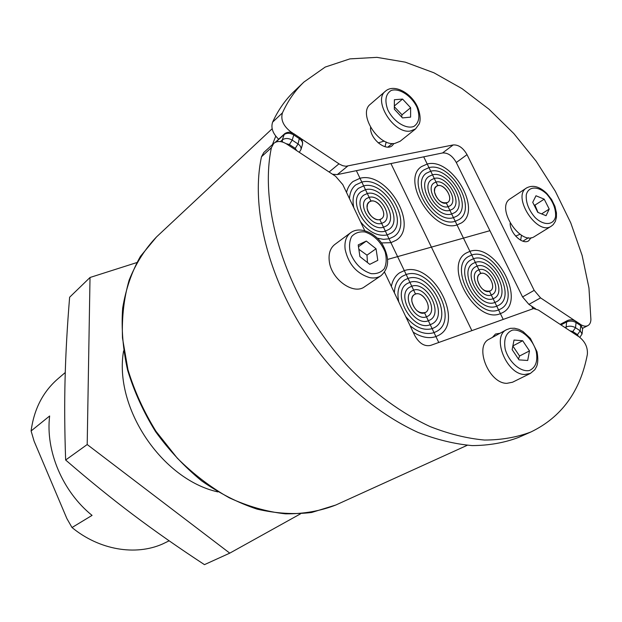 <?xml version="1.0" encoding="UTF-8"?>
<svg xmlns="http://www.w3.org/2000/svg" width="622" height="622" viewBox="0 0 622 622"><rect width="100%" height="100%" fill="white"/><g stroke="black" fill="none" stroke-linecap="round" stroke-linejoin="round"><path stroke-width="0.93" d="M569.915 330.803L572.8 331.549L575.505 327.716C572.357 325.951 569.184 325.726 565.997 327.04L564.994 327.553M582.62 328.696L582.052 334.03L580.194 330.818L575.505 327.716L576.073 322.538L580.746 325.648L582.612 328.727M560.982 324.909L566.58 321.978C569.768 320.649 572.932 320.843 576.073 322.538L575.575 321.092C572.878 319.553 570.141 319.397 567.357 320.625L566.58 321.978L566.067 328.26M286.174 143.705L289.385 144.522L292.208 140.113C288.39 138.014 285.094 137.96 282.295 139.934L280.483 141.591M299.361 152.188L300.955 149.591C301.39 147.531 300.426 145.657 298.055 143.977L292.208 140.113L293.778 134.958L299.602 138.83C302.028 140.611 302.961 142.57 302.409 144.701M275.904 142.049L283.927 134.71C286.711 132.727 290 132.813 293.778 134.958L293.74 133.683L290.186 132.354C289.502 131.911 285.902 132.533 284.409 133.948L282.295 139.934L282.497 142.034M66.881 518.577L34.093 441.169L31.1 430.968L49.643 415.986C45.39 450.864 62.527 491.582 92.064 515.389L72.012 527.534L66.881 518.577M169.153 540.813L162.552 544.001C135.549 555.951 99.388 550.081 72.012 527.534M31.1 430.968C34.016 409.198 42.91 391.852 57.776 378.93L65.256 372.524M531.701 306.226L532.875 308.605L531.701 306.226M384.279 141.054L378.192 142.873M520 234.253L515.654 236.111M385.034 146.691L386.184 141.964M393.967 143.511L392.257 145.618C385.687 151.83 369.585 138.426 370.572 127.448M520.676 240.232L521.43 235.178M531.126 237.69L528.684 240.792C522.667 245.192 510.001 233.289 510.133 223.275M292.915 133.209L290.575 131.654C283.259 125.854 280.538 119.595 282.435 112.885C288.017 100.663 295.186 90.384 303.933 82.042L325.213 67.067L349.906 58.88L376.924 57.356L405.249 62.153L433.923 72.79L462.084 88.682L488.954 109.177L513.85 133.582L536.148 161.176L555.298 191.211L570.771 222.901L582.13 255.44L588.956 287.947L590.9 319.506C590.799 322.523 589.773 324.567 587.821 325.64C585.831 326.589 583.514 326.262 580.862 324.668M278.648 139.227C272.77 133.528 270.757 127.837 272.607 122.153C278.221 109.985 285.397 99.738 294.136 91.395L303.933 82.042M574.86 320.68L540.572 297.884L534.181 290.357L467.021 154.637C463.141 147.857 458.531 144.623 453.197 144.934L345.956 166.261L342.831 165.724L339.612 164.239L300.317 138.131M535.666 308.846L528.902 304.383L522.566 296.943L456.299 162.521C452.458 155.803 447.879 152.615 442.561 152.958L337.311 174.588L332.506 174.246M415.535 128.956L400.07 141.311L394.76 143.441C378.207 146.543 357.666 113.461 370.378 104.216L385.422 91.224C372.71 100.43 393.602 134.041 410.217 131.055L415.535 128.956L419.119 124.027C419.376 123.762 421.918 118.164 417.72 107.388C411.64 93.028 393.959 83.34 385.422 91.224M394.387 99.738L402.558 99.069L410.613 107.73L410.613 117.13L402.473 117.916L394.309 109.177L394.387 99.738M394.34 105.981L402.558 99.069M410.613 107.73L402.03 114.806L394.332 106.759M401.656 117.037L402.03 114.806M551.255 226.206L534.539 236.5C520.575 246.522 495.244 207.282 510.203 198.815L526.531 187.961C511.595 196.381 537.33 236.228 551.255 226.206L553.199 224.643L555.329 221.44L556.418 217.443L556.457 212.887L554.948 206.372L551.566 199.46L546.761 193.395C539.538 186.46 532.797 184.648 526.531 187.961M532.727 202.329L535.985 195.767L544.203 199.164L549.218 209.078L546.054 215.702L537.781 212.351L532.727 202.329M544.203 199.164L534.959 205.12L534.049 204.949M541.599 213.898L549.218 209.078M537.991 212.436L534.959 205.12M380.905 275.771L364.578 286.773C353.553 295.349 331.028 279.185 329.256 261.077C328.424 253.605 330.266 248.069 334.799 244.477L350.621 232.721C346.081 236.329 344.261 241.919 345.156 249.492C348.53 264.233 356.717 273.618 369.709 277.63C374.055 278.446 377.787 277.832 380.905 275.771C389.022 268.533 389.761 258.488 383.129 245.636C377.616 235.038 361.25 225.024 350.621 232.721M376.038 248.761L377.795 260.354L369.771 264.35L359.913 256.606L358.21 244.912L366.311 241.056L376.038 248.761L366.988 255.144L358.847 249.282M358.474 246.716L366.311 241.056M367.454 262.531L366.988 255.144M530.395 373.418L512.528 382.235L506.86 383.339C488.69 383.564 473.847 345.902 489.234 339.138L506.642 329.644C491.248 336.385 506.463 374.615 524.704 374.498L530.395 373.418L534.796 369.725L536.514 366.716C538.038 363.279 538.209 358.288 537.019 351.757L530.395 338.415L523.024 331.542L518.795 329.341L514.518 328.245L510.39 328.338L506.642 329.644M514.029 340.04L522.69 340.747L529.485 350.901L527.697 360.472L519.012 359.881L512.139 349.611L514.029 340.04M512.862 345.925L522.69 340.747M529.485 350.901L519.557 356.009L512.847 346.003M518.476 359.088L519.557 356.009M492.43 337.388L495.47 334.037L499.979 333.275M384.559 272.187L414.843 335.686C419.244 343.445 424.484 346.687 430.579 345.412L533.552 308.559L538.38 310.02L579.222 336.937C585.185 341.68 587.899 347.519 587.355 354.454C580.326 391.339 561.51 417.183 530.908 431.987C516.781 437.336 501.293 440.018 484.452 440.042C466.998 438.448 448.897 433.969 430.152 426.599C401.882 413.529 373.783 393.112 348.367 366.817C289.09 303.614 258.052 210.78 271.402 147.694L273.711 143.418C277.194 140.673 281.541 140.891 286.758 144.071L335.6 176.283L342.784 184.602L364.71 230.568M530.908 431.987L518.507 437.445C504.395 442.794 488.946 445.507 472.168 445.593C454.783 444.077 436.784 439.707 418.155 432.477C390.08 419.632 362.214 399.526 337.062 373.589C278.407 311.233 247.953 219.426 261.489 156.76L263.806 152.499L273.711 143.418M397.59 256.622L404.3 270.617L399.651 272.77C395.32 275.709 392.552 280.265 391.355 286.431C392.552 280.265 395.32 275.709 399.651 272.77L404.3 270.617L397.59 256.622L431.411 247.121L471.818 330.515L431.411 247.121L463.46 238.117L469.929 251.342L466.189 253.037C442.755 265.501 475.869 324.466 500.399 313.643L503.12 319.203L500.399 313.643C475.869 324.466 442.755 265.501 466.189 253.037L469.929 251.342L463.46 238.117L489.903 230.692L387.654 259.413L397.59 256.622L390.904 242.681L397.59 256.622M413.163 332.156C421.405 337.381 428.993 338.85 435.929 336.572L438.751 342.458L435.929 336.572C428.993 338.85 421.405 337.381 413.163 332.156M408.032 278.407L404.3 270.617L409.906 282.31L408.032 278.407L404.665 279.97L408.032 278.407C429.351 270.624 454.519 317.251 434.436 327.6C454.519 317.251 429.351 270.624 408.032 278.407M434.032 332.615C426.529 334.924 418.552 332.638 410.108 325.749C418.552 332.638 426.529 334.924 434.032 332.615L435.929 336.572L438.728 335.281C465.202 321.784 432.383 260.61 404.3 270.617C432.383 260.61 465.202 321.784 438.728 335.281L435.929 336.572L434.032 332.615L436.59 331.433C459.868 319.506 430.859 265.602 406.166 274.512L402.17 276.362L406.166 274.512C430.859 265.602 459.868 319.506 436.59 331.433L434.032 332.615L432.134 328.657L434.032 332.615M394.379 292.783C394.675 285.21 397.271 279.737 402.17 276.362C397.271 279.737 394.675 285.21 394.379 292.783M432.134 328.657C423.077 330.997 414.26 326.931 405.684 316.481C414.26 326.931 423.077 330.997 432.134 328.657L434.436 327.6L432.134 328.657L430.237 324.707C412.689 332.132 390.585 292.667 407.13 283.601L409.906 282.31L411.78 286.221L409.906 282.31L407.13 283.601C390.585 292.667 412.689 332.132 430.237 324.707L432.134 328.657M398.772 301.989C396.657 291.734 398.624 284.394 404.665 279.97C398.624 284.394 396.657 291.734 398.772 301.989M428.348 320.765L430.237 324.707L432.251 323.782C449.162 315.027 427.858 275.67 409.906 282.31C427.858 275.67 449.162 315.027 432.251 323.782L430.237 324.707L428.348 320.765C414.011 326.752 396.066 294.603 409.579 287.24L411.78 286.221L413.653 290.132L411.78 286.221L409.579 287.24C396.066 294.603 414.011 326.752 428.348 320.765L430.043 319.98C443.797 312.827 426.381 280.747 411.78 286.221C426.381 280.747 443.797 312.827 430.043 319.98L428.348 320.765L426.459 316.823C415.356 321.403 401.54 296.57 411.997 290.894L413.653 290.132L415.535 294.043L413.653 290.132L411.997 290.894C401.54 296.57 415.356 321.403 426.459 316.823L428.348 320.765M424.569 312.889L426.459 316.823L427.812 316.201C438.417 310.65 424.912 285.856 413.653 290.132C424.912 285.856 438.417 310.65 427.812 316.201L426.459 316.823L424.569 312.889C416.717 316.093 406.998 298.56 414.392 294.571L415.535 294.043C423.465 290.995 433.029 308.504 425.557 312.431C418.979 313.954 414.415 310.238 411.85 301.289C411.593 298.148 412.44 295.909 414.392 294.571C421.895 289.261 433.658 308.069 425.557 312.431L424.569 312.889M473.536 258.705L469.929 251.342L475.34 262.398L473.536 258.705L470.815 259.942L473.536 258.705C492.772 251.615 516.882 296.22 498.603 305.332C516.882 296.22 492.772 251.615 473.536 258.705M498.572 309.904C476.918 319.35 447.84 267.429 468.514 256.482L471.733 255.02L468.514 256.482C447.84 267.429 476.918 319.35 498.572 309.904L500.399 313.643L502.654 312.617C526.733 300.721 495.275 242.23 469.929 251.342C495.275 242.23 526.733 300.721 502.654 312.617L500.399 313.643L498.572 309.904L500.632 308.971C521.811 298.467 494.016 246.911 471.733 255.02C494.016 246.911 521.811 298.467 500.632 308.971L498.572 309.904L496.753 306.172L498.572 309.904M496.753 306.172C477.984 314.258 452.909 269.373 470.815 259.942C452.909 269.373 477.984 314.258 496.753 306.172L498.603 305.332L496.753 306.172L494.925 302.447C479.057 309.204 457.971 271.347 473.101 263.409L475.34 262.398L477.144 266.084L475.34 262.398L473.101 263.409C457.971 271.347 479.057 309.204 494.925 302.447L496.753 306.172M493.106 298.715L494.925 302.447L496.543 301.709C511.945 294.004 491.543 256.342 475.34 262.398C491.543 256.342 511.945 294.004 496.543 301.709L494.925 302.447L493.106 298.715C480.145 304.174 463.017 273.338 475.371 266.892L477.144 266.084L478.948 269.777L477.144 266.084L475.371 266.892C463.017 273.338 480.145 304.174 493.106 298.715L494.467 298.101C506.992 291.804 490.323 261.1 477.144 266.084C490.323 261.1 506.992 291.804 494.467 298.101L493.106 298.715L491.279 294.999C481.249 299.166 468.055 275.359 477.61 270.383L478.948 269.777L480.759 273.478L478.948 269.777L477.61 270.383C468.055 275.359 481.249 299.166 491.279 294.999L493.106 298.715M489.467 291.275L491.279 294.999L492.375 294.501C502.04 289.627 489.117 265.889 478.948 269.777C489.117 265.889 502.04 289.627 492.375 294.501L491.279 294.999L489.467 291.275C482.369 294.19 473.085 277.396 479.842 273.898L480.759 273.478C487.92 270.702 497.071 287.465 490.26 290.917C484.351 292.138 480.145 288.577 477.626 280.227C477.299 277.218 478.038 275.103 479.842 273.898C486.614 269.217 497.584 287.115 490.26 290.917L489.467 291.275M356.367 170.669L360.006 178.273L352.969 181.546C349.743 184.143 347.597 187.782 346.532 192.462C347.597 187.782 349.743 184.143 352.969 181.546L360.006 178.273L356.367 170.669M381.379 242.938L390.904 242.681L381.379 242.938M363.66 185.885L360.006 178.273L365.487 189.694L363.66 185.885L358.451 188.303L363.66 185.885C384.279 180.085 409.027 222.031 391.386 233.017C409.027 222.031 384.279 180.085 363.66 185.885M389.045 238.817L383.455 239.353L377.344 238.179L383.455 239.353L389.045 238.817L390.904 242.681L396.191 240.232C419.446 225.895 387.179 170.863 360.006 178.273C387.179 170.863 419.446 225.895 396.191 240.232L390.904 242.681L389.045 238.817L393.804 236.617C414.244 223.951 385.718 175.458 361.833 182.075L355.722 184.913L361.833 182.075C385.718 175.458 414.244 223.951 393.804 236.617L389.045 238.817L387.195 234.96L389.045 238.817M349.486 198.659C349.828 192.595 351.904 188.015 355.722 184.913C351.904 188.015 349.828 192.595 349.486 198.659M387.195 234.96C377.927 236.609 369.04 232.224 360.527 221.797C369.04 232.224 377.927 236.609 387.195 234.96L391.386 233.017L387.195 234.96L385.345 231.104C368.395 236.788 346.648 201.295 361.164 191.7L365.487 189.694L367.314 193.512L365.487 189.694L361.164 191.7C346.648 201.295 368.395 236.788 385.345 231.104L387.195 234.96M353.778 207.647C351.974 198.947 353.529 192.493 358.451 188.303C353.529 192.493 351.974 198.947 353.778 207.647M383.502 227.248L385.345 231.104L388.952 229.432C403.802 220.141 382.849 184.734 365.487 189.694C382.849 184.734 403.802 220.141 388.952 229.432L385.345 231.104L383.502 227.248C369.655 231.827 351.998 202.912 363.847 195.121L367.314 193.512L369.149 197.329L367.314 193.512L363.847 195.121C351.998 202.912 369.655 231.827 383.502 227.248L386.487 225.864C398.562 218.275 381.434 189.415 367.314 193.512C381.434 189.415 398.562 218.275 386.487 225.864L383.502 227.248L381.651 223.399C370.93 226.898 357.331 204.56 366.513 198.558L369.149 197.329L370.984 201.155L369.149 197.329L366.513 198.558C357.331 204.56 370.93 226.898 381.651 223.399L383.502 227.248M379.809 219.558L381.651 223.399L384.007 222.311C393.314 216.425 380.034 194.126 369.149 197.329C380.034 194.126 393.314 216.425 384.007 222.311L381.651 223.399L379.809 219.558C372.228 221.992 362.657 206.232 369.149 202.002L370.984 201.155C378.65 198.861 388.058 214.606 381.504 218.773C377.111 222.489 367.478 215.189 367.097 207.787L367.454 204.389L369.149 202.002C376.007 196.202 388.999 213.859 381.504 218.773L379.809 219.558M390.935 163.57L431.411 247.121L390.935 163.57M423.706 156.83L427.221 164.021L421.498 166.595C400.638 179.766 433.169 233.351 457.014 224.939L463.46 238.117L457.014 224.939C433.169 233.351 400.638 179.766 421.498 166.595L427.221 164.021L423.706 156.83M430.743 171.221L427.221 164.021L432.508 174.829L430.743 171.221L426.513 173.126L430.743 171.221C449.481 165.895 473.14 206.45 456.843 216.106C473.14 206.45 449.481 165.895 430.743 171.221M455.234 221.284C434.179 228.608 405.614 181.422 424.017 169.853L428.986 167.621L424.017 169.853C405.614 181.422 434.179 228.608 455.234 221.284L457.014 224.939L461.306 223.003C482.765 210.392 451.906 157.21 427.221 164.021C451.906 157.21 482.765 210.392 461.306 223.003L457.014 224.939L455.234 221.284L459.083 219.55C477.953 208.409 450.686 161.541 428.986 167.621C450.686 161.541 477.953 208.409 459.083 219.55L455.234 221.284L453.446 217.638L455.234 221.284M453.446 217.638C435.198 223.897 410.574 183.109 426.513 173.126C410.574 183.109 435.198 223.897 453.446 217.638L456.843 216.106L453.446 217.638L451.665 213.991C436.232 219.208 415.519 184.804 428.993 176.415L432.508 174.829L434.273 178.436L432.508 174.829L428.993 176.415C415.519 184.804 436.232 219.208 451.665 213.991L453.446 217.638M449.885 210.353L451.665 213.991L454.581 212.677C468.304 204.506 448.283 170.272 432.508 174.829C448.283 170.272 468.304 204.506 454.581 212.677L451.665 213.991L449.885 210.353C437.282 214.551 420.456 186.53 431.458 179.711L434.273 178.436L436.038 182.052L434.273 178.436L431.458 179.711C420.456 186.53 437.282 214.551 449.885 210.353L452.303 209.256C463.468 202.585 447.101 174.673 434.273 178.436C447.101 174.673 463.468 202.585 452.303 209.256L449.885 210.353L448.104 206.706C438.347 209.917 425.386 188.272 433.899 183.016L436.038 182.052L437.81 185.667L436.038 182.052L433.899 183.016C425.386 188.272 438.347 209.917 448.104 206.706L449.885 210.353M446.324 203.075L448.104 206.706L450.009 205.851C458.616 200.681 445.935 179.105 436.038 182.052C445.935 179.105 458.616 200.681 450.009 205.851L448.104 206.706L446.324 203.075C439.42 205.314 430.3 190.037 436.325 186.336L437.81 185.667C444.777 183.56 453.765 198.799 447.692 202.453C441.597 203.969 437.188 200.44 434.483 191.871L434.747 188.583L436.325 186.336C442.576 181.251 454.534 198.208 447.692 202.453L446.324 203.075M136.754 262.593L90.019 277.49L69.625 297.238C67.238 326.247 65.73 353.304 65.092 378.417C64.431 403.429 64.61 430.634 65.644 460.016C89.42 480.573 111.999 498.875 133.38 514.93C154.785 531.056 178.483 547.624 204.459 564.644L229.767 553.145L300.48 513.858M217.871 491.909C161.813 479.523 113.616 407.418 123.591 350.886M90.019 277.49L87.197 444.536L65.644 460.016M87.197 444.536L229.767 553.145M572.8 331.549L577.496 334.644L580.194 330.818L580.746 325.648L580.24 324.194L575.552 321.076M577.496 334.644L578.39 336.385M567.396 320.602L560.181 324.381M289.385 144.522L295.24 148.378L298.055 143.977L299.555 137.555L293.74 133.683M295.24 148.378L296.756 150.664M284.518 133.854L275.227 142.36M275.748 136.187L272.42 144.599M335.942 504.955L335.779 505.033C320.314 511.051 303.536 513.982 285.451 513.834C266.892 511.789 248.194 506.456 229.331 497.841C210.765 487.399 193.419 474.166 177.27 458.15L155.966 431.271C143.83 411.601 134.492 391.082 127.961 369.717L122.487 338.026C121.733 317.313 123.957 297.985 129.166 280.063C135.938 263.293 145.058 248.909 156.534 236.92L140.44 256.365C131.771 271.682 125.846 288.935 122.666 308.123C121.22 328.113 122.861 348.786 127.603 370.144C134.103 391.471 143.41 411.943 155.516 431.567C169.021 450.25 184.384 466.679 201.606 480.845C219.535 493.386 238.008 502.809 257.034 509.115C275.981 513.508 294.19 514.627 311.653 512.474L335.779 505.033L467.254 445.29M392.334 143.495L387.879 147.072M528.482 237.713L522.869 241.18M282.435 112.885L272.607 122.153M290.575 131.654L289.86 132.307M338.974 163.835L329.116 172.006M347.682 166.105L337.311 174.588M453.197 144.934L442.561 152.958M467.021 154.637L456.299 162.521M534.181 290.357L522.566 296.943M540.572 297.884L528.902 304.383M416.942 107.163C420.239 116.275 419.228 122.697 413.894 126.421C406.057 129.547 393.314 121.5 387.763 109.76C384.489 100.445 385.617 94.023 391.145 90.493C399.145 87.694 411.5 95.749 416.942 107.163M546.699 194.048C553.005 201.326 555.967 208.805 555.586 216.479C553.79 225.296 543.962 225.988 535.208 217.638C528.731 210.174 525.753 202.578 526.274 194.841C528.296 186.087 538.178 185.822 546.699 194.048M371.147 273.649C361.872 270.663 354.999 263.938 350.528 253.481C348.942 246.911 349.307 241.266 351.624 236.539C354.999 232.9 359.446 231.376 364.958 231.967C374.04 235.069 380.765 241.694 385.127 251.856C386.76 258.278 386.487 263.876 384.326 268.657C381.084 272.428 376.699 274.092 371.147 273.649M536.226 351.407C537.968 361.25 535.682 367.625 529.376 370.518C520.528 372.368 508.71 361.957 505.173 349.09C503.556 339.083 505.966 332.77 512.404 330.142C521.29 328.649 532.673 338.866 536.226 351.407M271.402 147.694L261.489 156.76M582.052 333.983L579.828 337.357M582.62 328.641L580.295 324.233M302.432 144.623C303.217 141.73 301.398 138.302 299.555 137.555M300.955 149.599L302.409 144.716M272.148 128.762L156.534 236.92M587.821 325.64L582.635 328.292"/></g></svg>
